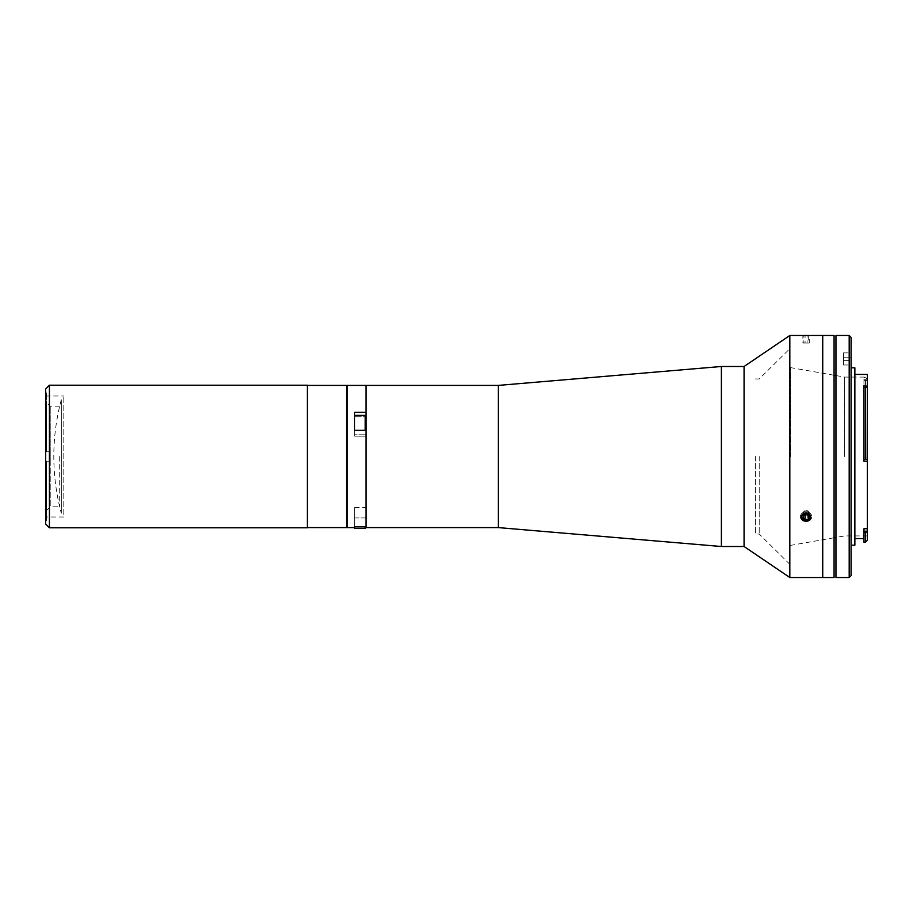 <?xml version="1.0" encoding="UTF-8"?>
<svg xmlns="http://www.w3.org/2000/svg" width="913" height="913" viewBox="0 0 913 913"><rect width="100%" height="100%" fill="white"/><g stroke="black" fill="none" stroke-linecap="round" stroke-linejoin="round"><path stroke-width="0.68" stroke-dasharray="4.57 3.42" d="M354.643 528.353L354.643 527.6M365.987 525.831L365.987 508.313L365.987 525.831M354.643 512.707L354.643 523.206L354.643 512.707M803.874 335.482L809.283 335.482L803.874 335.482L803.874 343.037L802.881 343.037L802.881 335.528M808.29 335.55L808.29 343.037L805.083 343.037L805.083 335.562M805.083 343.037L802.881 343.037M808.29 343.037L809.283 343.037L809.283 335.528L806.076 335.573C799.982 335.47 799.982 335.47 806.076 335.573M809.283 343.037L807.081 343.037L807.081 335.482M807.081 343.037L803.874 343.037M347.077 527.6L347.077 385.4M354.643 526.835L354.643 517.956L354.643 526.835L365.987 526.835L365.987 416.762L354.643 416.762L354.643 412.322L354.643 416.762L365.987 416.762L365.987 412.322L354.643 412.322L354.643 434.782L354.643 430.343L365.987 430.343L365.987 435.421L365.987 416.762M347.077 517.956C347.077 525.728 347.077 525.728 347.077 517.956C347.077 510.184 347.077 510.184 347.077 517.956M347.077 425.766C347.077 433.549 347.077 433.549 347.077 425.766C347.077 417.994 347.077 417.994 347.077 425.766C347.077 433.549 347.077 433.549 347.077 425.766C347.077 417.994 347.077 417.994 347.077 425.766M347.077 456.5L347.077 507.56L347.077 456.5M354.643 425.766C354.643 433.549 354.643 433.549 354.643 425.766C354.643 417.994 354.643 417.994 354.643 425.766C354.643 433.549 354.643 433.549 354.643 425.766C354.643 417.994 354.643 417.994 354.643 425.766M354.643 416.762L354.643 434.782L365.987 434.782L354.643 434.782L354.643 430.343L354.643 436.174L354.643 416.328M354.643 517.956L365.987 517.956C365.987 504.592 365.987 504.592 365.987 517.956L354.643 517.956C354.643 525.728 354.643 525.728 354.643 517.956C354.643 510.184 354.643 510.184 354.643 517.956C354.643 504.592 354.643 504.592 354.643 517.956M365.987 412.322L365.987 430.343M498.35 385.4L498.35 527.6M721.384 366.49L721.384 546.51M744.072 366.49L744.072 546.51M789.825 335.482L789.825 577.518M809.363 335.528L810.413 335.493M822.727 335.482L822.727 577.518L822.727 335.482M805.072 512.969L806.076 512.866C799.982 515.651 799.982 518.379 806.076 521.061C812.182 518.39 812.182 515.651 806.076 512.866M807.081 520.969L806.076 521.061M365.987 456.5L365.987 527.6M755.416 456.5L755.416 534.025L755.416 456.5M759.205 456.5L759.205 534.025L759.205 456.5M789.825 456.5L789.825 564.291L789.825 456.5M834.071 335.482L834.071 577.518M834.071 456.5L834.071 554.83L834.071 456.5M867.35 528.764L863.949 528.764L863.949 538.567L863.949 528.764L863.949 531.286L867.35 531.138L867.35 456.5L867.35 535.92L867.35 374.433M867.179 386.907L863.949 386.907L863.949 459.775L863.949 377.651L863.949 379.237L867.179 379.237L865.456 377.651L865.456 457.995L867.179 457.961L865.456 457.995M844.662 456.5L844.662 377.08L844.662 456.5M790.578 456.5L790.578 367.619L790.578 456.5M854.865 545.187L854.865 367.813M867.35 380.253L863.949 380.253L863.949 461.213M851.087 575.635L851.087 337.365M849.193 335.482L849.193 577.518M835.954 577.518L835.954 335.482M843.521 360.624L843.521 364.972L843.521 357.223L843.521 360.624L851.087 360.624L851.087 364.972L851.087 357.223L851.087 360.624L843.521 360.624M843.521 357.223L843.521 352.875L843.521 357.223L851.087 357.223L851.087 352.875L851.087 357.223L843.521 357.223M835.954 456.5L835.954 556.725L835.954 456.5M851.087 456.5L851.087 367.813L851.087 456.5M854.865 456.5L854.865 374.433L854.865 456.5M867.35 387.443L863.949 387.443M863.949 386.907L863.949 385.48M863.949 459.49L867.179 459.433M863.949 459.433L867.247 459.433M863.949 542.162L863.949 531.286M867.179 531.286L865.456 532.827L865.456 542.162M863.949 532.827L865.456 532.827M867.35 540.268L867.35 531.138M863.949 377.651L865.456 377.651M863.949 380.253L863.949 379.237M61.319 399.768L61.319 513.232A218.15 218.15 0 0 1 61.319 399.768L61.319 513.232M45.65 517.009L45.65 395.991L45.65 517.009L63.807 517.009L63.807 395.991L63.807 517.009M45.65 395.991L63.807 395.991M45.65 524.005L45.65 388.995M49.428 527.794L49.428 385.206M307.361 527.794L307.361 385.206M307.361 389.554L307.361 523.446L307.361 389.554M50.238 461.225L50.238 506.795L50.238 451.775L46.46 451.775L50.238 451.775L50.238 456.5L50.238 451.775L46.46 451.775L46.46 392.202L46.46 451.775L46.46 402.416L46.46 451.775L50.238 451.775L50.238 406.205L50.238 461.225L46.46 461.225L46.46 520.798L46.46 461.225L46.46 510.584L46.46 461.225L50.238 461.225M59.699 456.5L59.699 506.795L59.699 456.5M346.7 385.4L346.7 527.6M307.361 456.5L307.361 385.4L307.361 456.5M365.987 417.013L365.987 435.421L365.987 416.123L365.223 415.369L365.223 430.343M354.643 425.184L354.643 426.36L354.643 425.184M354.643 431.609L354.643 419.934L354.643 431.609M807.058 513.106A4.611 3.994 180 0 1 810.584 517.865A4.611 3.994 180 0 1 805.106 520.912A4.611 3.994 180 0 1 801.58 516.165A4.611 3.994 180 0 1 807.058 513.106M807.286 511.908A5.672 4.907 180 0 1 811.623 517.751A5.672 4.907 180 0 1 804.878 521.506A5.672 4.907 180 0 1 800.541 515.662A5.672 4.907 180 0 1 807.286 511.908M803.874 519.109L802.881 516.404L802.881 512.627L803.874 515.331L803.874 519.109L807.081 519.714L809.283 517.614L808.29 514.909L805.083 514.304L802.881 516.404M802.881 512.627L805.083 510.527L805.083 514.304M808.29 514.909L808.29 511.132L809.283 513.836L809.283 517.614M809.283 513.836L807.081 515.936L807.081 519.714M807.081 515.936L803.874 515.331M807.286 521.506A5.672 4.907 180 0 0 811.623 515.662A5.672 4.907 180 0 0 804.878 511.908A5.672 4.907 180 0 0 800.541 517.751A5.672 4.907 180 0 0 807.286 521.506M807.081 514.304L807.081 510.527L803.874 511.132L802.881 513.836L802.881 517.614M803.874 511.132L803.874 514.909M803.988 514.886L802.881 513.836M808.29 515.457L809.283 512.627L809.283 516.404M807.081 510.527L809.283 512.627M365.223 526.835L365.223 528.353M863.949 459.775L867.35 459.775M354.643 507.56L365.223 507.56L365.987 508.313M789.825 564.291L759.205 534.025L755.416 534.025M755.416 378.975L759.205 378.975L789.825 348.709M835.954 375.563L844.662 377.08L867.35 377.08M834.071 375.232L790.578 367.619M843.521 364.972L851.087 364.972M843.521 352.875L851.087 352.875M863.949 387.74L867.35 387.74M863.949 380.39L867.35 380.39M867.35 535.92L844.662 535.92L835.954 537.437M834.071 537.768L790.578 545.381M863.949 457.961L867.213 457.961M46.46 510.584L50.238 506.795L59.699 506.795M59.699 406.205L50.238 406.205L46.46 402.416M354.643 415.369L365.223 415.369M365.223 436.174L365.987 435.421L365.223 436.174L354.643 436.174L365.223 436.174"/><path stroke-width="1.37" d="M365.987 416.762L365.987 430.343L354.643 430.343L354.643 412.322L365.987 412.322L365.987 456.5L365.987 385.4L347.077 385.4L347.077 527.6L354.643 527.6L354.643 526.835L354.643 528.353L365.223 528.353L365.223 526.835M365.987 430.343L365.987 527.6L365.987 526.835L354.643 526.835M802.881 335.528L809.283 335.482L802.881 335.482M721.384 546.51L721.384 366.49L744.072 366.49L744.072 546.51L721.384 546.51L498.35 527.6L498.35 385.4L365.987 385.4L365.987 412.322M810.812 335.482L822.727 335.482L822.727 577.518L822.727 335.482L834.071 335.482L834.071 577.518L789.825 577.518L789.825 335.482L744.072 366.49M806.076 335.573C799.982 335.47 799.982 335.47 806.076 335.573C812.182 335.47 812.182 335.47 806.076 335.573M806.076 521.061C799.982 518.379 799.982 515.651 806.076 512.866C812.182 515.651 812.182 518.379 806.076 521.061M365.223 528.353L365.987 527.6L365.987 456.5M865.456 459.49L865.456 385.48L863.949 385.48L863.949 459.49L867.35 459.433L867.35 531.138L863.949 531.286L863.949 528.764L867.35 528.764M851.087 367.813L854.865 367.813L854.865 545.187L851.087 545.187M849.193 335.482L851.087 337.365L851.087 575.635L849.193 577.518L849.193 335.482L835.954 335.482L835.954 577.518L849.193 577.518M854.865 374.433L867.35 374.433L867.35 387.044L865.456 385.48M867.179 459.433L867.35 387.044M867.35 461.213L863.949 461.213L863.949 459.49M863.949 531.286L863.949 542.162L865.456 542.162L865.456 532.827L867.179 531.286M863.949 532.827L865.456 532.827M867.35 531.138L867.35 540.268L865.456 542.162M45.65 388.995L49.428 385.206L307.361 385.206L307.361 527.794L49.428 527.794L45.65 524.005L45.65 388.995M49.428 385.206L49.428 527.794M307.361 527.6L346.7 527.6L346.7 385.4L307.361 385.4M365.223 430.343L365.223 415.369L365.987 417.013M807.058 520.912A4.611 3.994 180 0 0 810.584 516.165A4.611 3.994 180 0 0 805.106 513.106A4.611 3.994 180 0 0 801.58 517.865A4.611 3.994 180 0 0 807.058 520.912M808.29 515.457L808.29 519.109L809.283 516.404L807.081 514.304L803.874 514.909L802.881 517.614L805.083 519.714L805.083 515.936L803.988 514.886M808.29 519.109L805.083 519.714M498.35 385.4L721.384 366.49M801.352 335.482L789.825 335.482M744.072 546.51L789.825 577.518M498.35 527.6L365.987 527.6M835.954 375.563L834.071 375.232M854.865 538.567L863.949 538.567M835.954 537.437L834.071 537.768M354.643 415.369L365.223 415.369"/></g></svg>
